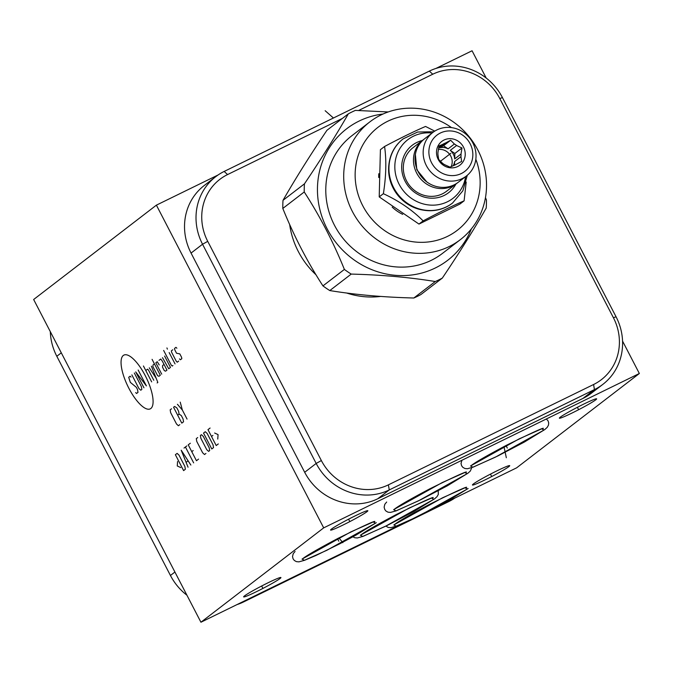 <?xml version="1.0" encoding="UTF-8"?>
<svg xmlns="http://www.w3.org/2000/svg" width="673" height="673" viewBox="0 0 673 673"><rect width="100%" height="100%" fill="white"/><g stroke="black" fill="none" stroke-linecap="round" stroke-linejoin="round"><path stroke-width="1.01" d="M358.6 110.49L432.747 74.232A51.4 48.237 -127.5 0 1 499.787 98.527L613.414 317.732A51.4 48.237 -127.5 0 1 593.586 384.51L388.397 484.854A51.4 48.237 -127.5 0 1 321.358 460.559L207.73 241.346A51.4 48.237 -127.5 0 1 227.567 174.568L342.406 118.406M316.041 274.82A80.684 75.721 -127.5 0 1 298.299 251.483A80.684 75.721 -127.5 0 1 289.659 224.479M380.691 296.423A80.684 75.721 -127.5 0 1 346.612 293.007M622.559 341.102L639.35 373.498L323.688 527.868L156.397 205.147L218.069 174.988M435.919 68.444L472.067 50.769L486.2 78.043M156.397 205.147L33.65 299.502L200.933 622.231L402.664 523.577M560.256 417.184A20.989 1.354 -27.4 0 1 580.597 405.659A20.989 1.354 -27.4 0 1 596.64 398.853A20.989 1.354 -27.4 0 1 595.74 399.838A20.989 1.354 -27.4 0 1 575.398 411.363A20.989 1.354 -27.4 0 1 559.364 418.169A20.989 1.354 -27.4 0 1 560.256 417.184M639.35 373.498L516.603 467.853L437.214 506.676M323.688 527.868L200.933 622.231M331.469 529.079A20.989 1.354 -27.4 0 1 351.802 517.545A20.989 1.354 -27.4 0 1 367.845 510.74A20.989 1.354 -27.4 0 1 366.945 511.724A20.989 1.354 -27.4 0 1 346.603 523.258A20.989 1.354 -27.4 0 1 330.569 530.063A20.989 1.354 -27.4 0 1 331.469 529.079M244.543 595.891A20.989 1.354 -27.4 0 1 264.884 584.357A20.989 1.354 -27.4 0 1 280.927 577.552A20.989 1.354 -27.4 0 1 280.027 578.536A20.989 1.354 -27.4 0 1 259.685 590.07A20.989 1.354 -27.4 0 1 243.651 596.875A20.989 1.354 -27.4 0 1 244.543 595.891M473.338 484.005A20.989 1.354 -27.4 0 1 493.679 472.471A20.989 1.354 -27.4 0 1 509.713 465.666A20.989 1.354 -27.4 0 1 508.822 466.65A20.989 1.354 -27.4 0 1 488.48 478.183A20.989 1.354 -27.4 0 1 472.446 484.989A20.989 1.354 -27.4 0 1 473.338 484.005M236.955 604.615A56.027 52.587 52.5 0 0 243.525 601.965L448.706 501.621A56.027 52.587 52.5 0 0 454.805 498.079M50.307 331.638A56.027 52.587 52.5 0 0 56.81 356.269L170.437 575.474A56.027 52.587 52.5 0 0 186.934 595.226M602.857 384.367L591.365 393.209A56.027 52.587 -127.5 0 1 582.944 398.424L377.763 498.769A56.027 52.587 -127.5 0 1 304.684 472.286L191.056 253.073A56.027 52.587 -127.5 0 1 204.264 185.496L215.755 176.663A56.027 52.587 -127.5 0 1 224.168 171.438L429.349 71.102A56.027 52.587 -127.5 0 1 502.437 97.585L616.064 316.79A56.027 52.587 -127.5 0 1 602.857 384.367A56.027 52.587 -127.5 0 1 594.444 389.591L389.263 489.927A56.027 52.587 -127.5 0 1 316.175 463.445L202.548 244.24A56.027 52.587 -127.5 0 1 215.755 176.663M424.015 210.245A39.665 37.225 -127.5 0 1 393.225 188.204A39.665 37.225 52.5 0 1 388.901 164.574M403.077 138.932A40.489 37.999 52.5 0 0 402.95 139.033A40.489 37.999 52.5 0 0 393.411 187.868A40.489 37.999 52.5 0 0 452.306 203.238A40.489 37.999 52.5 0 0 452.433 203.137M432.083 133.035A37.007 34.727 52.5 0 0 400.258 147.934A37.007 34.727 52.5 0 0 399.139 184.284A37.007 34.727 52.5 0 0 436.55 204.945A37.007 34.727 52.5 0 0 465.598 176.629M422.375 140.497A29.881 28.047 52.5 0 0 405.163 181.348A29.881 28.047 52.5 0 0 430.644 198.165A29.881 28.047 52.5 0 0 455.882 184.091M457.421 182.879A27.492 25.801 -127.5 0 1 456.656 183.493L446.51 191.292A27.492 25.801 -127.5 0 1 406.526 180.86A27.492 25.801 -127.5 0 1 413.003 147.698L423.149 139.9A27.492 25.801 -127.5 0 1 423.94 139.319M456.656 183.493A27.492 25.801 -127.5 0 1 416.671 173.062A27.492 25.801 -127.5 0 1 423.149 139.9M426.716 181.861L416.814 169.756L415.376 154.47M466.355 176.04L458.212 182.299A27.492 25.801 -127.5 0 1 418.227 171.867A27.492 25.801 -127.5 0 1 424.705 138.705L432.84 132.455A27.492 25.801 -127.5 0 1 472.833 142.886A27.492 25.801 -127.5 0 1 466.355 176.04A27.492 25.801 -127.5 0 1 426.362 165.608A27.492 25.801 -127.5 0 1 432.84 132.455M470.183 143.829A22.857 21.452 -127.5 0 1 461.358 173.525A22.857 21.452 -127.5 0 1 431.544 162.723A22.857 21.452 -127.5 0 1 440.369 133.018A22.857 21.452 -127.5 0 1 470.183 143.829M463.487 147.101A14.941 14.024 52.5 0 0 444.003 140.034A14.941 14.024 52.5 0 0 438.241 159.451A14.941 14.024 52.5 0 0 457.724 166.509A14.941 14.024 52.5 0 0 463.487 147.101M461.989 147.984L456.58 145.511A12.03 11.29 52.5 0 0 454.384 144.014L450.666 140.245L445.122 143.189A12.03 11.29 52.5 0 0 442.859 144.3L439.006 145.948L438.022 152.014A12.03 11.29 52.5 0 0 437.955 154.622L438.661 159.392L442.38 163.16A12.03 11.29 -127.5 0 0 444.575 164.658L449.985 167.131L453.838 165.474A12.03 11.29 -127.5 0 0 456.101 164.372L461.644 161.427L460.946 156.658A12.03 11.29 -127.5 0 0 461.005 154.05L461.989 147.984L454.839 153.478L450.279 150.365L456.58 145.511M454.839 153.478L454.704 158.895A12.03 11.29 52.5 0 0 453.341 154.21A12.03 11.29 52.5 0 0 450.279 150.365M451.162 166.66A12.03 11.29 -127.5 0 0 450.801 156.161A12.03 11.29 52.5 0 0 438.316 149.49M438.67 147.522L442.859 144.3M454.384 144.014L448.083 148.859A12.03 11.29 52.5 0 0 438.813 148.043L445.122 143.189M454.704 158.895L461.005 154.05M453.106 165.819A12.03 11.29 52.5 0 0 454.637 161.503L460.946 156.658M454.536 165.205L454.637 161.503M450.666 140.245L443.515 145.738L438.813 148.043M448.083 148.859L443.515 145.738M434.758 131.117L425.546 126.448C414.274 131.294 400.62 137.973 384.577 146.487C386.563 160.384 386.159 176.124 383.366 193.698C399.013 200.924 412.271 209.984 423.132 220.879C439.183 212.365 452.836 205.686 464.109 200.84L466.204 182.038M384.577 146.487L380.413 149.684L379.21 196.895L418.976 224.075L459.945 204.037L464.109 200.84M379.21 196.895L383.366 193.698M418.976 224.075L423.132 220.879M378.798 173.693A40.489 37.999 52.5 0 0 378.722 177.512M451.524 127.618A64.995 60.999 52.5 0 0 387.799 121.224A64.995 60.999 52.5 0 0 362.722 205.669A64.995 60.999 52.5 0 0 447.495 236.383A64.995 60.999 52.5 0 0 475.828 159.232M392.174 207.099A40.489 37.999 52.5 0 0 402.706 214.359M381.011 114.965A74.257 69.689 52.5 0 0 369.856 121.88A74.257 69.689 52.5 0 0 355.849 217.497A74.257 69.689 52.5 0 0 449.219 246.545A74.257 69.689 52.5 0 0 460.374 239.63A74.257 69.689 52.5 0 0 474.381 144.014A74.257 69.689 52.5 0 0 381.011 114.965M460.374 239.63L442.455 253.401A74.257 69.689 -127.5 0 1 431.3 260.316A74.257 69.689 52.5 0 1 337.93 231.268A74.257 69.689 52.5 0 1 351.945 135.652L369.856 121.88M471.361 228.913A82.922 77.824 -127.5 0 1 435.28 267.997A82.922 77.824 52.5 0 1 327.12 228.795A82.922 77.824 52.5 0 1 359.121 121.056A82.922 77.824 -127.5 0 1 383.046 114.015M388.228 111.954L355.394 110.397A94.725 88.903 -127.5 0 0 351.828 112.038A94.725 88.903 52.5 0 0 348.345 113.838C335.962 135.45 321.324 158.786 304.448 183.847A94.725 88.903 52.5 0 0 304.238 191.973C319.86 216.058 333.244 241.876 344.383 269.419A94.725 88.903 52.5 0 0 351.222 274.088C381.482 274.845 409.495 277.326 435.271 281.524A94.725 88.903 52.5 0 0 438.838 279.884A94.725 88.903 -127.5 0 0 442.321 278.084C459.196 253.023 473.826 229.686 486.217 208.075A94.725 88.903 -127.5 0 0 486.428 199.948L485.469 197.618M442.321 278.084L420.886 294.555A94.725 88.903 -127.5 0 1 417.403 296.356A94.725 88.903 52.5 0 1 413.836 298.004C383.576 297.247 355.563 294.766 329.795 290.568A94.725 88.903 52.5 0 1 322.947 285.89C307.325 261.797 293.941 235.987 282.811 208.445A94.725 88.903 52.5 0 1 283.013 200.327C295.405 178.715 310.043 155.379 326.918 130.318L348.345 113.838M283.013 200.327L304.448 183.847M413.836 298.004L435.271 281.524M329.795 290.568L351.222 274.088M322.947 285.89L344.383 269.419M282.811 208.445L304.238 191.973M325.152 110.717L333.438 118.002M128.871 388.279A29.94 10.154 -116.1 0 0 150.819 408.511A29.94 10.154 -116.1 0 0 145.267 375.677A29.94 10.154 -116.1 0 0 123.319 355.453A29.94 10.154 -116.1 0 0 128.871 388.279M131.042 377.09L130.108 376.224L128.703 377.309L130.352 382.382L136.341 387.303L137.519 389.574L137.99 392.384L136.585 393.461L135.652 392.595M134.314 372.993L141.372 386.605L141.843 389.415L140.792 390.222L138.916 388.498L131.858 374.878M143.946 387.799L135.719 371.917L146.403 385.915L138.167 370.032M151.661 381.869L143.433 365.986M153.764 380.253L148.472 370.041L147.538 369.174L145.78 370.529M157.129 382.954L157.835 382.415L151.391 366.213M149.288 367.828L156.22 378.369M154.428 363.874L153.032 364.951L152.914 366.625L157.617 375.702L158.912 376.3L160.309 375.223L152.081 359.34M159.232 364.943L157.238 361.721L155.833 362.797L161.713 374.146M158.988 360.375L160.738 359.029L162.269 361.022L166.971 370.1L165.575 371.176L164.279 370.587L162.521 367.18L162.63 365.506L164.035 364.43M162.496 357.674L168.73 368.754L170.479 367.408L164.599 356.059M163.648 350.448L171.295 365.195L172.229 366.062L172.936 365.523M175.039 363.9L169.159 352.559M167.392 349.152L166.921 347.933L167.392 349.152M172.776 349.775L171.379 350.852L171.615 352.257L176.318 361.334L177.26 362.2L178.656 361.115M179.472 358.902L180.414 359.769L181.819 358.692L181.575 357.287L179.817 353.889L176.536 353.232L174.77 349.825L174.534 348.421L175.931 347.344L176.873 348.21M171.573 408.772L170.168 409.849L170.648 412.658L176.528 424.007L178.404 425.74L179.809 424.655M177.68 415.191L179.077 414.114L178.606 411.304L176.839 407.897L174.61 406.433L173.558 407.249L181.794 423.132L183.544 421.786L183.073 418.976L181.306 415.569L179.077 414.114M187.052 419.086L182.349 410.008L177.42 404.28M182.349 410.008L180.221 402.126M177.571 461.493L177.268 465.96L180.709 467.55M183.603 470.612L185.361 469.258L184.882 466.456L179.001 455.108L177.125 453.375L175.375 454.721L183.603 470.612M190.854 465.043L181.214 450.229L188.045 467.197M186.16 462.301L188.028 460.862M193.656 462.881L185.42 446.998M184.023 448.075L186.825 445.921M190.333 443.229L188.23 444.845L196.457 460.727L198.569 459.112M193.159 450.574L191.755 451.65M197.694 437.568L196.289 438.645L196.768 441.454L202.649 452.794L204.525 454.527L205.93 453.451M206.737 449.657L208.613 451.381L209.665 450.574L209.194 447.764L203.313 436.424L201.437 434.691L200.377 435.498L200.857 438.308L206.737 449.657M211.768 448.958L213.526 447.612L213.047 444.803L207.166 433.454L205.29 431.73L203.54 433.075L211.768 448.958M210.085 428.045L207.974 429.66L216.21 445.543L218.313 443.928M212.912 435.389L211.507 436.466M217.758 439.065L218.06 434.607L214.62 433.017M507.307 448.067L506.189 445.913M506.332 457.749L503.959 446.578M338.805 541.185L337.686 539.039M338.856 537.937L339.074 538.366M342.843 542.657L338.914 537.904M577.644 407.821L578.359 409.201M348.85 519.707L349.565 521.087M261.932 586.528L262.647 587.908M490.726 474.642L491.433 476.013M450.868 153.276L440.361 161.343M505.987 445.518L507.282 448.008M337.484 538.644L338.771 541.134M448.706 501.621L450.708 500.081M243.525 601.965L245.519 600.425M170.437 575.474L174.921 572.033M56.81 356.269L61.293 352.829M499.787 98.527L502.437 97.585M432.747 74.232L429.349 71.102M227.567 174.568L224.168 171.438M207.73 241.346L202.548 244.24L191.056 253.073M321.358 460.559L316.175 463.445L304.684 472.286M388.397 484.854L389.263 489.927L377.763 498.769M593.586 384.51L594.444 389.591L582.944 398.424M613.414 317.732L616.064 316.79M402.95 139.033L403.203 138.84A40.489 37.999 52.5 0 0 393.655 187.674A40.489 37.999 52.5 0 0 452.55 203.044L462.864 190.812L467.264 175.308M470.536 465.977L472.883 467.188L495.378 457.16L544.02 430.039L541.681 428.836L519.186 438.863L470.536 465.977M393.638 509.654L395.985 510.866L418.48 500.838L467.129 473.725L464.782 472.513L442.287 482.541L393.638 509.654M302.034 559.103L304.373 560.306L326.868 550.287L375.517 523.165L373.17 521.962L350.675 531.981L302.034 559.103M360.383 535.22L362.73 536.431L385.225 526.404L433.875 499.282L431.528 498.079L409.033 508.107L360.383 535.22M393.84 524.932L396.187 526.143L418.682 516.115L467.331 488.993L464.984 487.79L442.489 497.818L393.84 524.932M433.782 131.765L417.672 132.026L403.203 138.84M461.905 460.273L461.03 463.47L461.619 465.758L462.847 467.348L464.883 468.501L467.415 468.736L473.186 467.129L497.658 456.05L524.25 442.119L544.81 429.551L547.199 427.38L548.461 425.168L548.705 422.93L548.066 420.852L546.358 418.976M470.721 465.884L471.327 465.489C475.407 462.242 487.176 455.47 506.643 445.181C531.603 432.899 543.834 427.313 543.355 428.423L542.85 428.432M386.672 502.024L384.83 504.254L384.132 507.148L384.72 509.444L385.949 511.034L387.993 512.178L390.525 512.414L396.288 510.815L420.76 499.728L447.352 485.797L467.912 473.228L470.301 471.058L471.807 467.626M393.823 509.562L394.428 509.167C398.509 505.919 410.278 499.147 429.744 488.867C454.704 476.577 466.936 470.991 466.456 472.101L465.952 472.118M295.068 551.465L293.226 553.694L292.519 556.596L293.108 558.884L294.345 560.474L296.381 561.627L298.913 561.862L304.676 560.256L315.898 555.503L340.058 543.649L355.739 535.245L376.308 522.677M302.219 559.011L302.816 558.615C306.896 555.368 318.674 548.596 338.14 538.307C363.092 526.025 375.332 520.431 374.844 521.55L374.348 521.558M352.93 536.793L354.738 537.744L357.27 537.979L363.033 536.373L387.505 525.293L414.097 511.362L434.657 498.794L437.046 496.624L438.308 494.411L438.224 490.76M360.568 535.128L361.174 534.732C365.254 531.485 377.023 524.713 396.49 514.424C421.449 502.142 433.681 496.556 433.202 497.667L432.697 497.675M385.915 526.076L388.195 527.455L390.727 527.691L396.49 526.084L407.703 521.331L447.553 501.074L468.122 488.505M394.025 524.839L394.63 524.444C398.71 521.196 410.488 514.424 429.946 504.136C454.906 491.854 467.146 486.268 466.658 487.378L466.153 487.387"/></g></svg>
